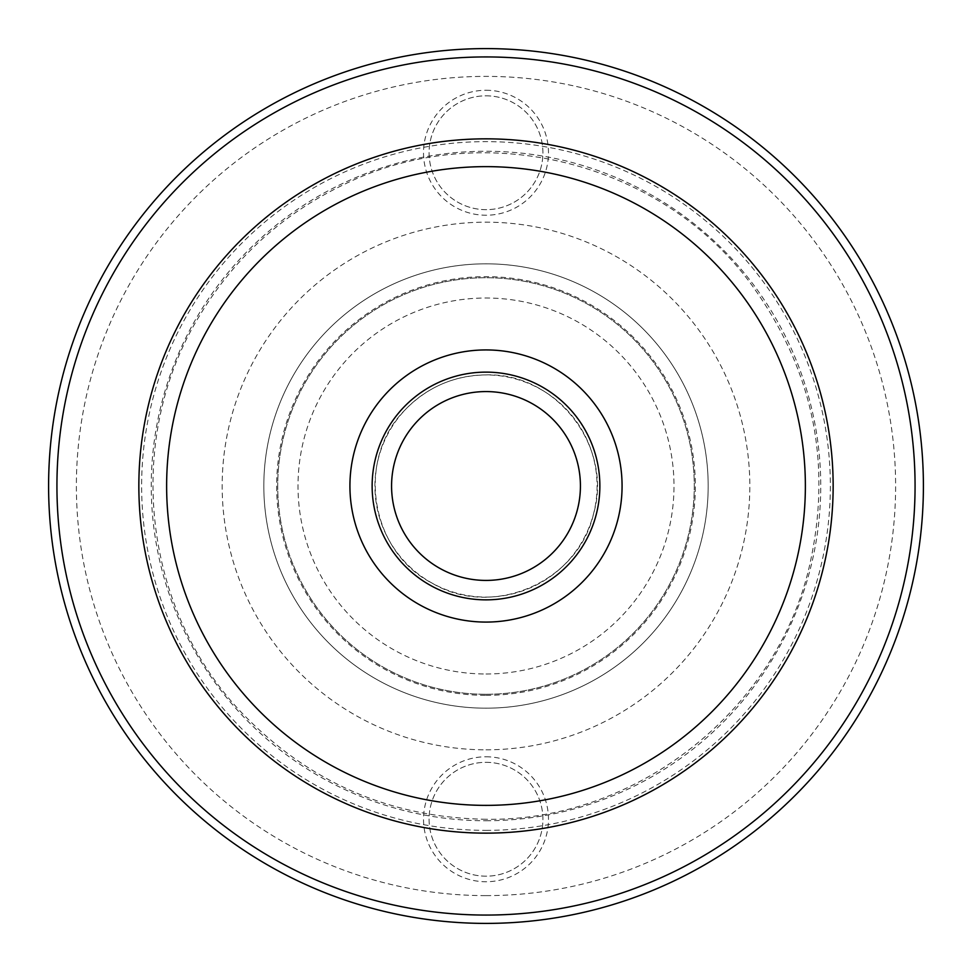 <?xml version="1.0" encoding="UTF-8"?>
<svg xmlns="http://www.w3.org/2000/svg" width="972" height="972" viewBox="0 0 972 972"><rect width="100%" height="100%" fill="white"/><g stroke="black" fill="none" stroke-linecap="round" stroke-linejoin="round"><path stroke-width="0.73" stroke-dasharray="4.86 3.65" d="M486 90.262A62.487 62.487 0 0 1 540.116 183.987A62.487 62.487 0 0 1 431.884 183.987A62.487 62.487 0 0 1 486 90.262M486 756.775A62.487 62.487 0 0 1 540.116 850.5A62.487 62.487 0 0 1 431.884 850.5A62.487 62.487 0 0 1 486 756.775M486 708.175A222.175 222.175 0 0 0 678.407 374.913A222.175 222.175 0 0 0 293.593 374.913A222.175 222.175 0 0 0 486 708.175A222.175 222.175 0 0 0 678.407 374.913A222.175 222.175 0 0 0 293.593 374.913A222.175 222.175 0 0 0 486 708.175A222.175 222.175 0 0 0 678.407 374.913A222.175 222.175 0 0 0 293.593 374.913A222.175 222.175 0 0 0 486 708.175A222.175 222.175 0 0 0 678.407 374.913A222.175 222.175 0 0 0 293.593 374.913A222.175 222.175 0 0 0 486 708.175M486 694.287A208.287 208.287 0 0 0 666.379 381.862A208.287 208.287 0 0 0 305.621 381.862A208.287 208.287 0 0 0 486 694.287A208.287 208.287 0 0 0 666.379 381.862A208.287 208.287 0 0 0 305.621 381.862A208.287 208.287 0 0 0 486 694.287A208.287 208.287 0 0 0 666.379 381.862A208.287 208.287 0 0 0 305.621 381.862A208.287 208.287 0 0 0 486 694.287M486 695.357A209.357 209.357 0 0 0 667.302 381.328A209.357 209.357 0 0 0 304.698 381.328A209.357 209.357 0 0 0 486 695.357M486 923.4A437.4 437.4 0 0 0 864.801 267.3A437.4 437.4 0 0 0 107.199 267.3A437.4 437.4 0 0 0 486 923.4M486 833.138A347.138 347.138 0 0 0 786.64 312.425A347.138 347.138 0 0 0 185.36 312.425A347.138 347.138 0 0 0 486 833.138M486 599.858A113.858 113.858 0 0 0 584.609 429.065A113.858 113.858 0 0 0 387.391 429.065A113.858 113.858 0 0 0 486 599.858M486 580.418A94.418 94.418 0 0 0 567.77 438.785A94.418 94.418 0 0 0 404.231 438.785A94.418 94.418 0 0 0 486 580.418M486 762.327A56.935 56.935 0 0 1 535.305 847.718A56.935 56.935 0 0 1 436.695 847.718A56.935 56.935 0 0 1 486 762.327A56.935 56.935 0 0 1 535.305 847.718A56.935 56.935 0 0 1 436.695 847.718A56.935 56.935 0 0 1 486 762.327M486 95.815A56.935 56.935 0 0 1 535.305 181.205A56.935 56.935 0 0 1 436.695 181.205A56.935 56.935 0 0 1 486 95.815A56.935 56.935 0 0 1 535.305 181.205A56.935 56.935 0 0 1 436.695 181.205A56.935 56.935 0 0 1 486 95.815M486 895.625A409.625 409.625 0 0 0 840.744 281.187A409.625 409.625 0 0 0 131.256 281.187A409.625 409.625 0 0 0 486 895.625M486 749.825A263.825 263.825 0 0 0 714.481 354.087A263.825 263.825 0 0 0 257.519 354.087A263.825 263.825 0 0 0 486 749.825M486 673.997A187.997 187.997 0 0 0 648.81 392.008A187.997 187.997 0 0 0 323.19 392.008A187.997 187.997 0 0 0 486 673.997M486 597.087A111.087 111.087 0 0 0 582.204 430.462A111.087 111.087 0 0 0 389.796 430.462A111.087 111.087 0 0 0 486 597.087M486 830.367A344.367 344.367 0 0 0 784.234 313.822A344.367 344.367 0 0 0 187.766 313.822A344.367 344.367 0 0 0 486 830.367M486 820.745A334.745 334.745 0 0 0 775.899 318.622A334.745 334.745 0 0 0 196.101 318.622A334.745 334.745 0 0 0 486 820.745M486 374.913C555.887 372.422 613.393 446.561 593.6 513.629C578.632 581.936 492.525 619.2 432.479 583.346C370.04 551.865 355.363 459.185 405.02 409.953C427.182 387.123 454.179 375.435 486 374.913M486 819.262C390.537 817.683 309.558 782.642 243.061 714.128C142.507 610.38 123.651 439.551 199.151 316.362C234.264 257.884 282.585 213.913 344.1 184.461C480.314 117.381 658.421 160.137 749.327 281.746C813.406 368.291 833.223 463.996 808.789 568.875C774.356 712.974 634.109 821.753 486 819.262"/><path stroke-width="1.46" d="M486 923.4A437.4 437.4 0 0 0 864.801 267.3A437.4 437.4 0 0 0 107.199 267.3A437.4 437.4 0 0 0 486 923.4A437.4 437.4 0 0 0 864.801 267.3A437.4 437.4 0 0 0 107.199 267.3A437.4 437.4 0 0 0 486 923.4M486 833.138A347.138 347.138 0 0 0 786.64 312.425A347.138 347.138 0 0 0 185.36 312.425A347.138 347.138 0 0 0 486 833.138A347.138 347.138 0 0 0 786.64 312.425A347.138 347.138 0 0 0 185.36 312.425A347.138 347.138 0 0 0 486 833.138M486 599.858A113.858 113.858 0 0 0 584.609 429.065A113.858 113.858 0 0 0 387.391 429.065A113.858 113.858 0 0 0 486 599.858M486 580.418A94.418 94.418 0 0 0 567.77 438.785A94.418 94.418 0 0 0 404.231 438.785A94.418 94.418 0 0 0 486 580.418M486 915.065A429.065 429.065 0 0 0 857.583 271.467A429.065 429.065 0 0 0 114.417 271.467A429.065 429.065 0 0 0 486 915.065M486 805.375A319.375 319.375 0 0 0 762.583 326.313A319.375 319.375 0 0 0 209.417 326.313A319.375 319.375 0 0 0 486 805.375M486 622.08A136.08 136.08 0 0 0 603.843 417.96A136.08 136.08 0 0 0 368.157 417.96A136.08 136.08 0 0 0 486 622.08"/></g></svg>
